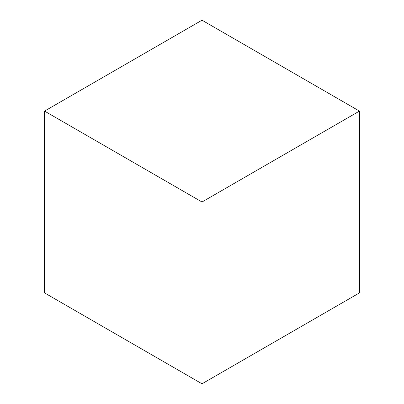 <?xml version="1.0" encoding="UTF-8"?>
<svg xmlns="http://www.w3.org/2000/svg" width="404" height="404" viewBox="0 0 404 404"><rect width="100%" height="100%" fill="white"/><g stroke="black" fill="none" stroke-linecap="round" stroke-linejoin="round"><path stroke-width="0.61" d="M44.556 111.1L44.556 292.9L202 383.8L202 20.2L44.556 111.1L202 202L202 383.8L359.444 292.9L359.444 111.1L202 20.2L202 202L359.444 111.1"/></g></svg>
